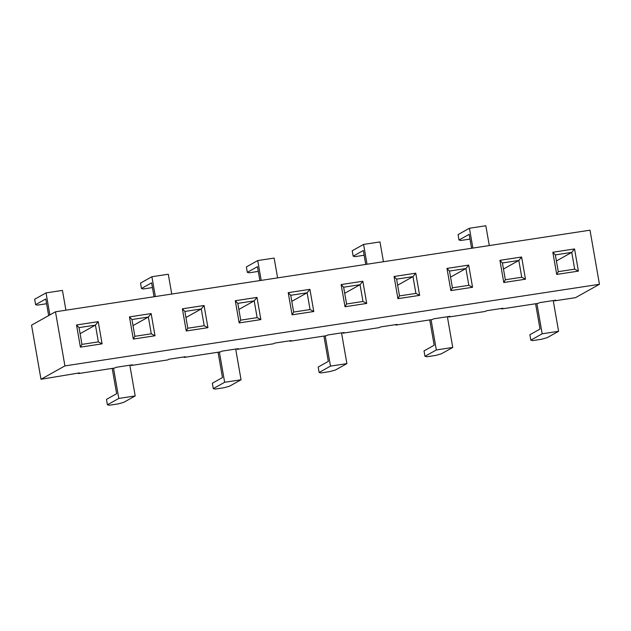 <?xml version="1.0" encoding="UTF-8"?>
<svg xmlns="http://www.w3.org/2000/svg" width="631" height="631" viewBox="0 0 631 631"><rect width="100%" height="100%" fill="white"/><g stroke="black" fill="none" stroke-linecap="round" stroke-linejoin="round"><path stroke-width="0.95" d="M46.039 292.902L49.881 314.924L46.039 292.902L62.445 290.394L46.039 292.902L34.673 299.252L46.039 292.902M65.908 310.207L62.445 290.394L65.908 310.207M46.489 303.74L37.489 305.12L46.489 303.74M45.763 298.991L35.62 304.663L37.489 305.12L35.62 304.663L34.673 299.252L35.62 304.663L45.763 298.991L48.666 315.603L45.763 298.991M116.632 393.712L112.208 368.394L116.632 393.712L106.481 399.376L116.632 393.712M118.297 403.872L109.305 405.244L118.297 403.872L123.834 402.286L135.2 395.937L118.794 398.437L107.428 404.786L109.305 405.244L107.428 404.786L106.481 399.376L107.428 404.786L118.794 398.437L135.2 395.937L129.836 365.207L135.2 395.937L123.834 402.286L118.297 403.872M113.517 368.196L118.794 398.437L113.517 368.196M151.89 276.741L155.344 296.546L151.89 276.741L168.296 274.233L151.89 276.741L140.524 283.09L151.89 276.741M171.75 294.046L168.296 274.233L171.75 294.046M152.339 287.586L143.34 288.959L152.339 287.586M151.614 282.83L141.47 288.501L143.34 288.959L141.47 288.501L140.524 283.09L141.47 288.501L151.614 282.83L154.043 296.751L151.614 282.83M222.475 377.551L218.058 352.24L222.475 377.551L212.331 383.222L222.475 377.551M224.147 387.71L215.147 389.082L224.147 387.71L229.684 386.125L241.05 379.775L224.644 382.276L213.278 388.625L215.147 389.082L213.278 388.625L212.331 383.222L213.278 388.625L224.644 382.276L241.05 379.775L235.686 349.053L241.05 379.775L229.684 386.125L224.147 387.71M219.367 352.035L224.644 382.276L219.367 352.035M328.325 361.389L323.908 336.078L328.325 361.389L318.182 367.061L328.325 361.389M329.989 371.556L320.998 372.929L329.989 371.556L335.526 369.963L346.892 363.614L330.486 366.122L319.12 372.471L320.998 372.929L319.12 372.471L318.182 367.061L319.12 372.471L330.486 366.122L346.892 363.614L341.537 332.892L346.892 363.614L335.526 369.963L329.989 371.556M325.21 335.881L330.486 366.122L325.21 335.881M363.582 244.418L367.037 264.231L363.582 244.418L379.988 241.918L363.582 244.418L352.216 250.767L363.582 244.418M383.443 261.723L379.988 241.918L383.443 261.723M364.032 255.263L355.032 256.636L364.032 255.263M363.306 250.515L353.163 256.178L355.032 256.636L353.163 256.178L352.216 250.767L353.163 256.178L363.306 250.515L365.735 264.428L363.306 250.515M434.167 345.228L429.75 319.917L434.167 345.228L424.024 350.899L434.167 345.228M435.84 355.395L426.84 356.767L435.84 355.395L441.377 353.802L452.742 347.452L436.337 349.96L424.971 356.31L426.84 356.767L424.971 356.31L424.024 350.899L424.971 356.31L436.337 349.96L452.742 347.452L447.379 316.73L452.742 347.452L441.377 353.802L435.84 355.395M431.06 319.72L436.337 349.96L431.06 319.72M469.432 228.256L472.887 248.07L469.432 228.256L485.838 225.756L469.432 228.256L458.067 234.606L469.432 228.256M489.293 245.562L485.838 225.756L489.293 245.562M469.882 239.102L460.882 240.474L469.882 239.102M469.156 234.353L459.005 240.017L460.882 240.474L459.005 240.017L458.067 234.606L459.005 240.017L469.156 234.353L471.586 248.267L469.156 234.353M540.018 329.066L535.601 303.756L540.018 329.066L529.874 334.738L540.018 329.066M541.69 339.233L532.69 340.606L541.69 339.233L547.227 337.64L558.593 331.291L542.187 333.799L530.821 340.148L532.69 340.606L530.821 340.148L529.874 334.738L530.821 340.148L542.187 333.799L558.593 331.291L553.229 300.569L558.593 331.291L547.227 337.64L541.69 339.233M536.902 303.558L542.187 333.799L536.902 303.558M78.307 373.576L78.22 373.095L78.307 373.576L114.818 367.999L78.307 373.576L79.522 372.889L78.307 373.576M131.224 365.491L131.145 365.01L131.224 365.491L167.743 359.915L131.224 365.491L132.447 364.813L131.224 365.491M184.149 357.414L184.071 356.933L184.149 357.414L220.669 351.838L184.149 357.414L185.372 356.728L184.149 357.414M237.075 349.337L236.988 348.848L237.075 349.337L273.594 343.761L237.075 349.337L238.297 348.651L237.075 349.337M290 341.253L289.913 340.772L290 341.253L326.519 335.676L290 341.253L291.222 340.574L290 341.253M342.925 333.176L342.838 332.695L342.925 333.176L379.436 327.599L342.925 333.176L344.14 332.49L342.925 333.176M395.842 325.091L395.763 324.61L395.842 325.091L432.361 319.515L395.842 325.091L397.065 324.413L395.842 325.091M448.767 317.014L448.688 316.533L448.767 317.014L485.286 311.438L448.767 317.014L449.99 316.328L448.767 317.014M501.692 308.938L501.606 308.449L501.692 308.938L538.211 303.361L501.692 308.938L502.915 308.251L501.692 308.938M554.617 300.853L554.531 300.372L554.617 300.853L575.519 297.658L554.617 300.853L555.84 300.175L554.617 300.853M590.009 230.189L599.45 284.289L64.922 365.901L55.481 311.793L590.009 230.189L599.45 284.289L575.519 297.658L599.45 284.289L64.922 365.901L40.991 379.27L79.522 372.889L40.991 379.27L64.922 365.901L55.481 311.793L590.009 230.189M80.397 347.153L102.096 343.84L98.223 321.66L76.525 324.973L80.397 347.153L81.959 344.384L98.365 341.876L81.959 344.384L79.033 327.615L81.959 344.384L80.397 347.153L102.096 343.84L98.365 341.876L102.096 343.84L98.223 321.66L76.525 324.973L80.397 347.153M151.148 313.575L129.45 316.888L133.315 339.076L155.013 335.763L151.148 313.575L129.45 316.888L131.958 319.531L134.884 336.307L131.958 319.531L148.364 317.03L131.958 319.531L129.45 316.888L133.315 339.076L134.884 336.307L151.29 333.799L134.884 336.307L133.315 339.076L155.013 335.763L151.29 333.799L148.364 317.03L151.29 333.799L155.013 335.763L151.148 313.575L148.364 317.03L151.148 313.575M186.24 330.991L207.938 327.678L204.065 305.499L182.367 308.811L186.24 330.991L187.801 328.223L204.207 325.722L187.801 328.223L184.875 311.454L187.801 328.223L186.24 330.991L207.938 327.678L204.207 325.722L207.938 327.678L204.065 305.499L182.367 308.811L186.24 330.991M239.165 322.914L260.863 319.601L256.991 297.414L235.292 300.727L239.165 322.914L240.726 320.146L257.132 317.638L240.726 320.146L237.8 303.369L240.726 320.146L239.165 322.914L260.863 319.601L257.132 317.638L260.863 319.601L256.991 297.414L235.292 300.727L239.165 322.914M292.09 314.83L313.788 311.517L309.916 289.337L288.217 292.65L292.09 314.83L293.652 312.061L310.058 309.561L293.652 312.061L290.725 295.292L293.652 312.061L292.09 314.83L313.788 311.517L310.058 309.561L313.788 311.517L309.916 289.337L288.217 292.65L292.09 314.83M345.015 306.753L366.714 303.44L362.841 281.252L341.142 284.573L345.015 306.753L346.577 303.984L362.983 301.476L346.577 303.984L343.65 287.208L346.577 303.984L345.015 306.753L366.714 303.44L362.983 301.476L366.714 303.44L362.841 281.252L341.142 284.573L345.015 306.753M397.932 298.676L419.631 295.363L415.766 273.176L394.067 276.488L397.932 298.676L399.502 295.907L415.908 293.399L399.502 295.907L396.576 279.131L399.502 295.907L397.932 298.676L419.631 295.363L415.908 293.399L419.631 295.363L415.766 273.176L394.067 276.488L397.932 298.676M450.857 290.591L472.556 287.279L468.683 265.099L446.985 268.412L450.857 290.591L452.427 287.823L468.833 285.322L452.427 287.823L449.493 271.054L452.427 287.823L450.857 290.591L472.556 287.279L468.833 285.322L472.556 287.279L468.683 265.099L446.985 268.412L450.857 290.591M503.783 282.514L525.481 279.202L521.608 257.014L499.91 260.327L503.783 282.514L505.344 279.746L521.75 277.238L505.344 279.746L502.418 262.969L505.344 279.746L503.783 282.514L525.481 279.202L521.75 277.238L525.481 279.202L521.608 257.014L499.91 260.327L503.783 282.514M578.406 271.117L574.533 248.937L552.835 252.25L556.708 274.43L578.406 271.117L574.675 269.161L558.269 271.661L574.675 269.161L571.749 252.384L555.343 254.892L558.269 271.661L555.343 254.892L571.749 252.384L574.675 269.161L578.406 271.117L556.708 274.43L558.269 271.661L556.708 274.43L552.835 252.25L555.343 254.892L552.835 252.25L574.533 248.937L578.406 271.117M31.55 325.162L55.481 311.793L31.55 325.162L40.991 379.27L31.55 325.162M114.818 367.999L116.041 367.313L132.447 364.813L116.041 367.313L114.818 367.999M167.743 359.915L168.966 359.236L185.372 356.728L168.966 359.236L167.743 359.915M220.669 351.838L221.891 351.159L238.297 348.651L221.891 351.159L220.669 351.838M273.594 343.761L274.816 343.075L291.222 340.574L274.816 343.075L273.594 343.761M326.519 335.676L327.734 334.998L344.14 332.49L327.734 334.998L326.519 335.676M379.436 327.599L380.659 326.913L397.065 324.413L380.659 326.913L379.436 327.599M432.361 319.515L433.584 318.836L449.99 316.328L433.584 318.836L432.361 319.515M485.286 311.438L486.509 310.76L502.915 308.251L486.509 310.76L485.286 311.438M538.211 303.361L539.434 302.675L555.84 300.175L539.434 302.675L538.211 303.361M80.09 333.681L95.439 325.107L79.033 327.615L76.525 324.973L79.033 327.615L95.439 325.107L98.365 341.876L95.439 325.107L98.223 321.66L95.439 325.107L80.09 333.681M185.94 317.519L201.281 308.945L184.875 311.454L182.367 308.811L184.875 311.454L201.281 308.945L204.207 325.722L201.281 308.945L204.065 305.499L201.281 308.945L185.94 317.519M238.857 309.442L254.206 300.869L237.8 303.369L235.292 300.727L237.8 303.369L254.206 300.869L257.132 317.638L254.206 300.869L256.991 297.414L254.206 300.869L238.857 309.442M291.782 301.358L307.131 292.784L290.725 295.292L288.217 292.65L290.725 295.292L307.131 292.784L310.058 309.561L307.131 292.784L309.916 289.337L307.131 292.784L291.782 301.358M344.707 293.281L360.056 284.707L343.65 287.208L341.142 284.573L343.65 287.208L360.056 284.707L362.983 301.476L360.056 284.707L362.841 281.252L360.056 284.707L344.707 293.281M397.633 285.204L412.982 276.63L396.576 279.131L394.067 276.488L396.576 279.131L412.982 276.63L415.908 293.399L412.982 276.63L415.766 273.176L412.982 276.63L397.633 285.204M450.558 277.119L465.899 268.546L449.493 271.054L446.985 268.412L449.493 271.054L465.899 268.546L468.833 285.322L465.899 268.546L468.683 265.099L465.899 268.546L450.558 277.119M503.483 269.043L518.824 260.469L502.418 262.969L499.91 260.327L502.418 262.969L518.824 260.469L521.75 277.238L518.824 260.469L521.608 257.014L518.824 260.469L503.483 269.043M556.4 260.958L571.749 252.384L574.533 248.937L571.749 252.384L556.4 260.958M133.015 325.604L148.364 317.03L133.015 325.604M257.732 260.579L261.195 280.393L257.732 260.579L274.138 258.071L257.732 260.579L246.366 266.929L257.732 260.579M277.601 277.885L274.138 258.071L277.601 277.885M258.182 271.425L249.19 272.797L258.182 271.425M257.456 266.668L247.313 272.34L249.19 272.797L247.313 272.34L246.366 266.929L247.313 272.34L257.456 266.668L259.885 280.59L257.456 266.668"/></g></svg>
